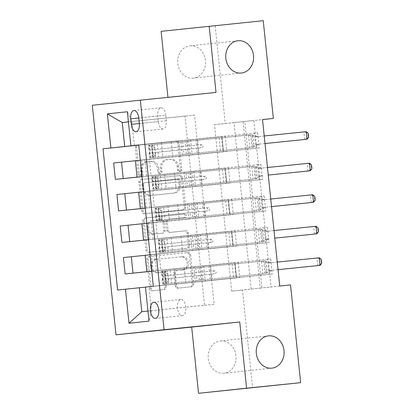 <?xml version="1.0" encoding="UTF-8"?>
<svg xmlns="http://www.w3.org/2000/svg" width="414" height="414" viewBox="0 0 414 414"><rect width="100%" height="100%" fill="white"/><g stroke="black" fill="none" stroke-linecap="round" stroke-linejoin="round"><path stroke-width="0.31" stroke-dasharray="2.07 1.55" d="M139.704 175.639A1.744 1.496 -96.1 0 1 138.038 174.056L135.321 147.751A2.489 2.132 -96.1 0 1 137.179 145.06L175.391 141.153A2.489 2.132 -96.1 0 1 177.772 143.41L180.488 169.719A1.744 1.496 -96.1 0 1 177.518 170.019L177.166 166.614A7.964 6.826 -96.1 0 0 169.554 159.39L166.371 159.716A7.964 6.826 -96.1 0 0 166.35 159.716A7.964 6.826 -96.1 0 0 160.399 168.332L160.751 171.738A1.744 1.496 -96.1 0 1 157.781 172.038L157.429 168.633A7.964 6.826 -96.1 0 0 149.816 161.408L146.634 161.734A7.964 6.826 -96.1 0 0 146.608 161.734A7.964 6.826 -96.1 0 0 140.662 170.351L141.014 173.756A1.744 1.496 -96.1 0 1 139.704 175.639L141.008 175.5A1.744 1.496 -96.1 0 1 139.337 173.921L136.62 147.612A2.489 2.132 -96.1 0 1 138.478 144.921L176.69 141.014A2.489 2.132 -96.1 0 1 179.071 143.275L181.787 169.58A1.744 1.496 -96.1 0 1 178.817 169.885L178.465 166.48L177.166 166.614M178.465 166.48A7.964 6.826 -96.1 0 0 170.853 159.25L167.67 159.576A7.964 6.826 -96.1 0 0 167.649 159.576A7.964 6.826 -96.1 0 0 161.698 168.193L162.05 171.598A1.744 1.496 -96.1 0 1 159.079 171.903L158.728 168.498L157.429 168.633M220.445 340.97A16.229 13.91 -96.1 0 1 235.949 355.673A16.229 13.91 -96.1 0 1 223.829 373.252A16.229 13.91 -96.1 0 1 223.777 373.257A16.229 13.91 -96.1 0 1 208.273 358.56A16.229 13.91 -96.1 0 1 220.393 340.976A16.229 13.91 -96.1 0 1 220.445 340.97M189.943 45.856A16.229 13.91 -96.1 0 1 205.447 60.553A16.229 13.91 -96.1 0 1 193.328 78.132A16.229 13.91 -96.1 0 1 193.281 78.137A16.229 13.91 -96.1 0 1 177.777 63.44A16.229 13.91 -96.1 0 1 189.897 45.856A16.229 13.91 -96.1 0 1 189.943 45.856M185.762 307.116A8.114 4.181 -95.8 0 0 180.778 299.488A8.114 4.181 -95.8 0 0 177.446 308A8.114 4.181 -95.8 0 0 182.429 315.634A8.114 4.181 -95.8 0 0 185.762 307.116M164.829 286.974A2.489 2.132 -96.1 0 1 162.971 289.665A2.489 2.132 -96.1 0 1 162.966 289.671L152.243 290.763A2.489 2.132 -96.1 0 1 149.868 288.506L146.846 259.288A2.489 2.132 -96.1 0 1 148.709 256.597L186.921 252.69A2.489 2.132 -96.1 0 1 189.296 254.952L192.319 284.164A2.489 2.132 -96.1 0 1 190.456 286.855A2.489 2.132 -96.1 0 1 190.45 286.855L177.502 288.18A2.489 2.132 -96.1 0 1 175.127 285.924L173.833 273.421A2.489 2.132 -96.1 0 1 175.691 270.725L182.119 270.068A6.66 5.708 -96.1 0 0 182.139 270.068A6.66 5.708 -96.1 0 0 187.112 262.854A6.66 5.708 -96.1 0 0 180.752 256.825L155.602 259.397A6.66 5.708 -96.1 0 0 155.581 259.397A6.66 5.708 -96.1 0 0 150.608 266.611A6.66 5.708 -96.1 0 0 156.968 272.64L161.16 272.215A2.489 2.132 -96.1 0 1 163.54 274.472L164.829 286.974L166.128 286.835A2.489 2.132 -96.1 0 1 164.27 289.531A2.489 2.132 -96.1 0 1 164.265 289.531L153.542 290.628A2.489 2.132 -96.1 0 1 151.167 288.367L148.145 259.154A2.489 2.132 -96.1 0 1 150.008 256.457A2.489 2.132 -96.1 0 1 150.013 256.457L188.22 252.55A2.489 2.132 -96.1 0 1 190.595 254.812L193.617 284.025A2.489 2.132 -96.1 0 1 191.754 286.721L178.801 288.046A2.489 2.132 -96.1 0 1 176.421 285.784L175.132 273.281A2.489 2.132 -96.1 0 1 176.99 270.59A2.489 2.132 -96.1 0 1 177.001 270.59L183.418 269.933A6.66 5.708 -96.1 0 1 183.418 269.933L182.119 270.068M176.99 270.59L175.691 270.725A2.489 2.132 -96.1 0 1 175.702 270.725L177.001 270.59M150.008 256.457L148.709 256.597A2.489 2.132 -96.1 0 1 148.714 256.597L150.013 256.457M159.447 173.621A1.744 1.496 -96.1 0 1 159.442 173.621L160.746 173.482A1.744 1.496 -96.1 0 1 160.741 173.482M179.19 171.603A1.744 1.496 -96.1 0 1 179.184 171.603L180.488 171.463A1.744 1.496 -96.1 0 1 180.483 171.463M137.179 145.06A2.489 2.132 -96.1 0 1 137.189 145.06L138.488 144.921A2.489 2.132 -96.1 0 1 138.488 144.921L137.179 145.06M167.949 97.357L92.291 105.291M161.129 31.34L215.187 25.813L225.288 123.553L244.772 121.483L261.974 287.958L242.495 290.033L252.592 387.773M214.478 124.661L233.957 122.585L251.163 289.065L231.68 291.135L214.478 124.661L225.288 123.553M231.68 291.135L242.495 290.033M144.289 213.764A2.489 2.132 -96.1 0 1 141.909 211.507L138.892 182.289A2.489 2.132 -96.1 0 1 140.75 179.598L178.962 175.691A2.489 2.132 -96.1 0 1 181.342 177.948L184.359 207.166A2.489 2.132 -96.1 0 1 182.502 209.857L145.588 213.624A2.489 2.132 -96.1 0 1 143.208 211.368L140.191 182.15A2.489 2.132 -96.1 0 1 142.049 179.459L180.261 175.552A2.489 2.132 -96.1 0 1 182.641 177.813L185.658 207.026A2.489 2.132 -96.1 0 1 183.8 209.717L145.588 213.624M182.502 209.857A2.489 2.132 -96.1 0 1 182.491 209.857L183.79 209.722A2.489 2.132 -96.1 0 1 183.79 209.722L182.502 209.857M140.75 179.598A2.489 2.132 -96.1 0 1 140.76 179.598L142.054 179.459A2.489 2.132 -96.1 0 1 142.054 179.459L140.75 179.598M142.871 220.791L145.888 250.004A2.489 2.132 -96.1 0 0 148.269 252.266L186.471 248.359A2.489 2.132 -96.1 0 1 186.471 248.359A2.489 2.132 -96.1 0 0 188.339 245.662L187.045 233.16A2.489 2.132 -96.1 0 0 184.67 230.903L169.176 232.487A2.489 2.132 -96.1 0 1 166.795 230.231L165.936 221.935A2.489 2.132 -96.1 0 1 167.799 219.244A2.489 2.132 -96.1 0 1 167.805 219.239L183.935 217.593A1.744 1.496 -96.1 0 1 183.935 217.593A1.744 1.496 -96.1 0 0 183.578 214.126L144.734 218.095A2.489 2.132 -96.1 0 0 144.729 218.1A2.489 2.132 -96.1 0 0 142.871 220.791L144.17 220.652L147.187 249.87L145.888 250.004M225.195 136.268L226.758 151.405L223.513 151.747L221.951 136.615L225.195 136.268L138.747 145.071M228.456 167.799L230.018 182.931L226.774 183.278L225.206 168.146L228.456 167.799L142.002 176.597M231.711 199.331L233.279 214.462L230.029 214.809L228.466 199.672L231.711 199.331L145.262 208.128M234.971 230.857L236.534 245.994L233.289 246.34L231.726 231.203L234.971 230.857L148.517 239.659M238.231 262.388L239.794 277.525L236.544 277.866L234.981 262.735L238.231 262.388L151.778 271.186M279.735 286.022L260.251 288.097L243.049 121.618L262.528 119.548M257.663 132.816L259.226 147.948L255.981 148.295L254.419 133.163L257.663 132.816L138.737 144.978M260.923 164.348L262.486 179.479L259.242 179.826L257.674 164.689L260.923 164.348L151.074 175.577L149.382 159.183L140.305 160.151M264.179 195.874L265.747 211.011L262.497 211.357L260.934 196.22L264.179 195.874L154.334 207.109L152.637 190.709L143.56 191.677M267.439 227.405L269.002 242.537L265.757 242.883L264.194 227.752L267.439 227.405L157.594 238.635L155.897 222.24L146.82 223.208M270.699 258.936L272.262 274.068L269.012 274.415L267.449 259.278L270.699 258.936L160.849 270.166L159.157 253.772L150.08 254.739M263.242 20.7L215.187 25.813M290.545 284.92L271.066 286.99L253.86 120.515L262.533 119.594M204.506 305.304L214.116 304.285L194.564 115.108L128.407 121.887L184.954 116.127L204.506 305.304L141.795 311.716M194.564 115.108L184.954 116.127M138.742 145.029L180.825 140.729L182.388 155.861L255.981 148.295M134.333 145.48L131.854 121.519L127.357 111.759M214.116 304.285L151.405 310.697L148.931 286.731L269.012 274.415M160.849 270.166L193.856 266.844L195.418 281.981M149.858 254.765L265.757 242.883M157.594 238.635L190.595 235.318L192.163 250.449M146.603 223.234L262.497 211.357M154.334 207.109L187.34 203.786L188.903 218.918M143.342 191.708L259.242 179.826M151.074 175.577L184.08 172.255L185.643 187.392M140.082 160.177L182.388 155.861M147.953 311.064L151.405 310.697L148.993 321.119M171.215 141.748L172.778 156.885L140.087 160.223M174.47 173.28L176.033 188.411L143.347 191.754M177.73 204.806L179.293 219.943L146.603 223.286M180.985 236.337L182.553 251.474L149.863 254.812M184.246 267.868L185.808 283L145.48 287.125M233.957 122.585L244.772 121.483M251.163 289.065L261.974 287.958M243.049 121.618L253.86 120.515M260.251 288.097L271.066 286.99M180.825 140.729L254.419 133.163M259.226 147.948L149.382 159.183M190.626 139.684L192.194 154.815M262.486 179.479L152.637 190.709M265.747 211.011L155.897 222.24M269.002 242.537L159.157 253.772M272.262 274.068L153.33 286.229M138.752 145.123L221.951 136.615M113.664 162.981L223.513 151.747M226.758 151.405L172.778 156.885M161.408 142.794L162.971 157.925M117.617 290.028L236.544 277.866M151.783 271.242L234.981 262.735M123.439 257.57L233.289 246.34M148.522 239.711L231.726 231.203M120.184 226.039L230.029 214.809M145.267 208.18L228.466 199.672M116.924 194.513L226.774 183.278M142.007 176.654L225.206 168.146M184.08 172.255L257.674 164.689M193.887 171.215L195.449 186.347M230.018 182.931L176.033 188.411M164.663 174.32L166.231 189.457M233.279 214.462L179.293 219.943M167.924 205.851L169.486 220.983M187.34 203.786L260.934 196.22M197.147 202.741L198.71 217.878M236.534 245.994L182.553 251.474M171.184 237.382L172.747 252.514M190.595 235.318L264.194 227.752M200.402 234.272L201.965 249.409M239.794 277.525L185.808 283M174.439 268.909L176.002 284.045M193.856 266.844L267.449 259.278M148.931 286.731L145.474 287.068M203.662 265.804L205.225 280.935M165.791 115.18A7.861 4.047 -95.8 0 0 160.968 107.785A7.861 4.047 -95.8 0 0 157.739 116.034L158.314 121.581A7.861 4.047 -95.8 0 0 163.142 128.977A7.861 4.047 -95.8 0 0 166.366 120.728L165.791 115.18L138.762 117.943M167.97 97.549L216.025 92.441M141.008 175.5A1.744 1.496 -96.1 0 0 142.312 173.616L141.961 170.211A7.964 6.826 -96.1 0 1 147.907 161.595A7.964 6.826 -96.1 0 1 147.933 161.595L146.634 161.734M158.728 168.498A7.964 6.826 -96.1 0 0 151.115 161.269L147.933 161.595M142.142 184.711A1.744 1.496 -96.1 0 1 143.446 182.828A1.744 1.496 -96.1 0 1 143.451 182.822L176.985 179.397A1.744 1.496 -96.1 0 1 178.651 180.975L179.024 184.566A7.964 6.826 -96.1 0 1 173.073 193.183A7.964 6.826 -96.1 0 1 173.047 193.183L150.127 195.527A7.964 6.826 -96.1 0 1 142.514 188.298L142.142 184.711L143.441 184.572A1.744 1.496 -96.1 0 1 144.75 182.688L178.284 179.257A1.744 1.496 -96.1 0 1 179.95 180.84L178.651 180.975M143.441 184.572L143.813 188.163A7.964 6.826 -96.1 0 0 151.426 195.387L174.346 193.048A7.964 6.826 -96.1 0 0 174.372 193.043A7.964 6.826 -96.1 0 0 180.323 184.427L179.95 180.84M144.17 220.652A2.489 2.132 -96.1 0 1 146.028 217.961L184.877 213.986A1.744 1.496 -96.1 0 1 185.239 217.453L169.103 219.104A2.489 2.132 -96.1 0 1 169.103 219.104A2.489 2.132 -96.1 0 0 167.235 221.795L168.094 230.091A2.489 2.132 -96.1 0 0 170.475 232.347L185.969 230.764A2.489 2.132 -96.1 0 1 188.344 233.025L189.638 245.528A2.489 2.132 -96.1 0 1 187.78 248.219L149.568 252.126A2.489 2.132 -96.1 0 1 147.187 249.87M153.097 234.133A6.66 5.708 -96.1 0 1 146.737 228.098A6.66 5.708 -96.1 0 1 151.705 220.89A6.66 5.708 -96.1 0 1 151.726 220.885L160.591 219.979A2.489 2.132 -96.1 0 1 162.966 222.24L163.825 230.531A2.489 2.132 -96.1 0 1 161.967 233.222A2.489 2.132 -96.1 0 1 161.957 233.227L154.396 233.993A6.66 5.708 -96.1 0 1 148.036 227.964A6.66 5.708 -96.1 0 1 153.004 220.75A6.66 5.708 -96.1 0 1 153.025 220.745L151.726 220.885M154.396 233.993L163.256 233.087A2.489 2.132 -96.1 0 0 163.261 233.087A2.489 2.132 -96.1 0 0 165.124 230.396L164.265 222.101A2.489 2.132 -96.1 0 0 161.89 219.839L153.025 220.745M144.729 218.1L146.028 217.961A2.489 2.132 -96.1 0 1 146.033 217.961L144.734 218.095M182.139 270.068L183.438 269.928A6.66 5.708 -96.1 0 0 188.411 262.719A6.66 5.708 -96.1 0 0 182.051 256.685L156.896 259.257A6.66 5.708 -96.1 0 0 156.88 259.262A6.66 5.708 -96.1 0 0 151.907 266.471A6.66 5.708 -96.1 0 0 158.267 272.505L162.459 272.076A2.489 2.132 -96.1 0 1 164.839 274.332L166.128 286.835M190.456 286.855L191.754 286.721A2.489 2.132 -96.1 0 1 191.749 286.721L190.45 286.855M152.813 155.022L155.623 154.732L153.289 157.532L150.479 157.817L152.813 155.022L152.031 147.451L149.175 145.205L182.693 141.779L183.19 146.572L201.639 144.662A1.521 1.304 -96.1 0 1 201.949 147.689L183.505 149.599L183.997 154.391L253.042 147.306L249.797 147.653L248.493 135.042L148.284 145.304L148.781 150.096L154.8 149.501L185.446 146.344L184.949 141.552M150.479 157.817L186.253 154.163L185.757 149.371L200.262 147.87A1.521 1.304 83.9 0 0 199.946 144.843L185.446 146.344M149.175 145.205L148.284 145.304M182.693 141.779L251.738 134.695L248.493 135.042L255.676 136.734A2.536 2.173 83.9 0 0 256.344 136.786L303.917 131.921L304.699 139.487L308.285 137.205L307.897 133.422L308.285 133.38M153.289 157.532L183.997 154.391M186.253 154.163L249.797 147.653L251.831 146.825L250.656 135.435M155.623 154.732L154.841 147.167L152.031 147.451M151.985 144.921L154.841 147.167M183.19 146.572L152.062 149.785L151.565 144.967M265.007 143.539L259.464 144.103A2.536 2.173 83.9 0 0 259.454 144.103A2.536 2.173 83.9 0 0 258.822 144.289L253.042 147.306L251.738 134.695L258.015 136.485A2.536 2.173 83.9 0 0 258.683 136.537L264.225 135.968M185.757 149.371L149.273 153.102C149.816 152.026 149.713 151.017 148.962 150.075L148.781 150.096M152.073 149.759L148.962 150.075L152.073 149.759L152.388 152.787L183.505 149.599M152.869 157.579L152.368 152.761L149.273 153.102M223.415 150.349L222.111 137.738M265.012 143.549L257.125 144.351A2.536 2.173 83.9 0 0 257.12 144.351A2.536 2.173 83.9 0 0 256.483 144.538L251.831 146.825M308.678 137.163L308.285 137.205M306.251 131.673L303.917 131.921L307.897 133.422M156.073 186.548L158.883 186.264L156.549 189.063L153.739 189.348L156.073 186.548L155.291 178.983L152.435 176.737L185.953 173.311L186.45 178.103L204.894 176.193A1.521 1.304 -96.1 0 1 205.209 179.221L186.761 181.13L187.257 185.922L256.302 178.838L253.052 179.184L251.753 166.573L151.545 176.835L152.036 181.627L158.055 181.032L188.701 177.875L188.21 173.083M153.739 189.348L189.514 185.695L189.017 180.902L203.517 179.397A1.521 1.304 83.9 0 0 203.207 176.369L188.701 177.875M152.435 176.737L151.545 176.835M185.953 173.311L254.998 166.226L251.753 166.573L258.936 168.265A2.536 2.173 83.9 0 0 259.604 168.317L307.172 163.452L307.954 171.018L311.545 168.736L311.157 164.953L311.545 164.912M156.549 189.063L187.257 185.922M189.514 185.695L253.052 179.184L255.091 178.356L253.911 166.966M158.883 186.264L158.101 178.698L155.291 178.983M155.245 176.452L158.101 178.698M186.45 178.103L155.322 181.311L154.82 176.499M262.724 175.634L260.385 175.883A2.536 2.173 83.9 0 0 260.375 175.883L262.724 175.634A2.536 2.173 83.9 0 0 262.714 175.634A2.536 2.173 83.9 0 0 262.078 175.821L256.302 178.838L254.998 166.226L261.27 168.017A2.536 2.173 83.9 0 0 261.938 168.068L267.485 167.499M189.017 180.902L152.533 184.634C153.076 183.557 152.973 182.548 152.223 181.606L152.036 181.627M155.333 181.285L152.223 181.606L155.333 181.285L155.643 184.313L186.761 181.13M156.125 189.11L155.628 184.292L152.533 184.634M226.675 181.881L225.371 169.269M262.714 175.634L260.375 175.883A2.536 2.173 83.9 0 0 259.744 176.069L255.091 178.356M311.933 168.695L311.545 168.736M309.512 163.204L307.172 163.452L311.157 164.953M159.328 218.08L162.143 217.795L159.809 220.59L156.994 220.879L159.328 218.08L158.546 210.514L155.69 208.268L189.214 204.842L189.705 209.634L208.154 207.719A1.521 1.304 -96.1 0 1 208.465 210.747L190.021 212.661L190.518 217.453L259.557 210.369L256.313 210.71L255.008 198.099L154.8 208.366L155.297 213.158L161.315 212.563L191.961 209.406L191.465 204.609M156.994 220.879L192.769 217.226L192.277 212.429L206.777 210.928A1.521 1.304 83.9 0 0 206.467 207.9L191.961 209.406M155.69 208.268L154.8 208.366M189.214 204.842L258.258 197.757L255.008 198.099L262.191 199.791A2.536 2.173 83.9 0 0 262.859 199.843L310.433 194.984L311.214 202.549L314.806 200.267L314.412 196.484L314.8 196.443M159.809 220.59L190.518 217.453M192.769 217.226L256.313 210.71L258.346 209.888L257.172 198.492M162.143 217.795L161.362 210.224L158.546 210.514M158.505 207.978L161.362 210.224M189.705 209.634L158.578 212.843L158.081 208.025M271.527 206.596L265.979 207.166A2.536 2.173 83.9 0 0 265.974 207.166A2.536 2.173 83.9 0 0 265.338 207.352L259.557 210.369L258.258 197.757L264.53 199.543A2.536 2.173 83.9 0 0 265.198 199.595L270.746 199.03M192.277 212.429L155.793 216.165C156.337 215.083 156.228 214.074 155.478 213.138L155.297 213.158M158.588 212.817L155.478 213.138L158.588 212.817L158.904 215.844L190.021 212.661M159.385 220.636L158.888 215.818L155.793 216.165M229.93 213.412L228.631 200.8M271.527 206.607L263.64 207.414A2.536 2.173 83.9 0 0 263.635 207.414A2.536 2.173 83.9 0 0 262.999 207.6L258.346 209.888M315.194 200.226L314.806 200.267M312.772 194.73L310.433 194.984L314.412 196.484M162.588 249.611L165.398 249.321L163.121 252.054L160.254 252.411L162.588 249.611L161.807 242.045L158.95 239.799L192.469 236.368L192.965 241.16L211.409 239.251A1.521 1.304 -96.1 0 1 211.725 242.278L193.281 244.188L193.773 248.98L262.818 241.895L259.573 242.242L258.269 229.63L158.06 239.892L158.557 244.69L164.57 244.089L195.222 240.932L194.725 236.14M160.254 252.411L196.029 248.752L195.532 243.96L210.038 242.459A1.521 1.304 83.9 0 0 209.722 239.432L195.222 240.932M158.95 239.799L158.06 239.892M192.469 236.368L261.513 229.284L258.269 229.63L265.452 231.322A2.536 2.173 83.9 0 0 266.119 231.374L313.693 226.51L314.474 234.076L318.061 231.793L317.673 228.011L318.061 227.969M163.064 252.121L193.773 248.98M196.029 248.752L259.573 242.242L261.607 241.419L260.427 230.024M165.398 249.321L164.617 241.755L161.807 242.045M161.76 239.509L164.617 241.755M192.965 241.16L161.838 244.374L161.341 239.556M266.901 238.94A2.536 2.173 83.9 0 0 266.895 238.945L269.24 238.692A2.536 2.173 83.9 0 0 269.229 238.692A2.536 2.173 83.9 0 0 268.598 238.878L262.818 241.895L261.513 229.284L267.791 231.074A2.536 2.173 83.9 0 0 268.458 231.126L274.001 230.562M195.532 243.96L159.048 247.691C159.592 246.615 159.488 245.606 158.738 244.664L158.557 244.69M161.848 244.348L158.738 244.664L161.848 244.348L162.164 247.375L193.281 244.188M162.64 252.167L162.143 247.349L159.048 247.691M233.191 244.938L231.887 232.326M266.895 238.945A2.536 2.173 83.9 0 0 266.259 239.126L261.607 241.419M318.454 231.752L318.061 231.793M316.027 226.261L313.693 226.51L317.673 228.011M165.848 281.142L168.658 280.852L166.324 283.652L163.509 283.937L165.848 281.142L165.067 273.571L162.21 271.325L195.729 267.899L196.226 272.691L214.669 270.782A1.521 1.304 -96.1 0 1 214.98 273.809L196.536 275.719L197.033 280.511L266.078 273.426L262.828 273.773L261.524 261.162L161.32 271.424L161.812 276.216L167.83 275.62L198.477 272.464L197.985 267.672M163.509 283.937L199.284 280.283L198.792 275.491L213.293 273.985A1.521 1.304 83.9 0 0 212.982 270.963L198.477 272.464M162.21 271.325L161.32 271.424M195.729 267.899L264.774 260.815L261.524 261.162L268.712 262.854A2.536 2.173 83.9 0 0 269.379 262.906L316.948 258.041L317.729 265.607L321.321 263.325L320.928 259.542L321.321 259.5M166.324 283.652L197.033 280.511M199.284 280.283L262.828 273.773L264.867 272.945L263.687 261.555M168.658 280.852L167.877 273.287L165.067 273.571M165.02 271.041L167.877 273.287M196.226 272.691L165.098 275.905M278.042 269.654L272.495 270.223A2.536 2.173 83.9 0 0 272.49 270.223A2.536 2.173 83.9 0 0 271.853 270.409L266.078 273.426L264.774 260.815L271.046 262.605A2.536 2.173 83.9 0 0 271.713 262.657L277.261 262.088M198.792 275.491L162.309 279.222C162.852 278.146 162.749 277.137 161.993 276.195L161.812 276.216M165.108 275.879L161.993 276.195L165.108 275.879L165.419 278.907L196.536 275.719M165.9 283.699L165.403 278.881L162.309 279.222M236.451 276.469L235.147 263.858M278.042 269.664L270.161 270.471A2.536 2.173 83.9 0 0 270.151 270.471A2.536 2.173 83.9 0 0 269.514 270.658L264.867 272.945M321.709 263.283L321.321 263.325M319.287 257.793L316.948 258.041L320.928 259.542M139.337 173.921L138.038 174.056M178.817 169.885L177.518 170.019M159.079 171.903L157.781 172.038M156.445 270.668L154.753 254.274M153.19 239.142L151.493 222.748M149.93 207.611L148.238 191.216M146.675 176.079L144.978 159.685M143.218 176.411L141.526 160.016M146.478 207.942L144.781 191.547M149.733 239.473L148.041 223.079M152.994 271.004L151.296 254.605M157.739 116.034L138.768 117.974M166.366 120.728L139.337 123.491M158.314 121.581L139.342 123.522M141.961 170.211L140.662 170.351M151.115 161.269L149.816 161.408M162.05 171.598L160.751 171.738M161.698 168.193L160.399 168.332M167.67 159.576L166.371 159.716M170.853 159.25L169.554 159.39M181.787 169.58L180.488 169.719M179.071 143.275L177.772 143.41M176.69 141.014L175.391 141.153M136.62 147.612L135.321 147.751M142.312 173.616L141.014 173.756M185.658 207.026L184.359 207.166M182.641 177.813L181.342 177.948M180.261 175.552L178.962 175.691M140.191 182.15L138.892 182.289M143.208 211.368L141.909 211.507M178.284 179.257L176.985 179.397M180.323 184.427L179.024 184.566M174.346 193.048L173.047 193.183M151.426 195.387L150.127 195.527M143.813 188.163L142.514 188.298M149.568 252.126L148.269 252.266M189.638 245.528L188.339 245.662M188.344 233.025L187.045 233.16M185.969 230.764L184.67 230.903M170.475 232.347L169.176 232.487M168.094 230.091L166.795 230.231M167.235 221.795L165.936 221.935M184.877 213.986L183.578 214.126M161.89 219.839L160.591 219.979M164.265 222.101L162.966 222.24M165.124 230.396L163.825 230.531M163.256 233.087L161.957 233.227M164.839 274.332L163.54 274.472M162.459 272.076L161.16 272.215M158.267 272.505L156.968 272.64M156.896 259.257L155.602 259.397M182.051 256.685L180.752 256.825M175.132 273.281L173.833 273.421M176.421 285.784L175.127 285.924M178.801 288.046L177.502 288.18M193.617 284.025L192.319 284.164M190.595 254.812L189.296 254.952M188.22 252.55L186.921 252.69M148.145 259.154L146.846 259.288M151.167 288.367L149.868 288.506M153.542 290.628L152.243 290.763M199.946 144.843L201.639 144.662M150.536 157.75L149.247 145.262M152.057 144.978L153.346 157.46M154.8 149.501L154.303 144.709M157.258 144.403L157.75 149.195M196.443 145.2L195.946 140.408M220.434 150.649L219.13 138.038M197.25 153.02L196.753 148.228M197.633 140.227L198.13 145.019M198.446 148.046L198.937 152.838M189.317 145.94L188.82 141.148M190.124 153.76L189.628 148.968M186.564 141.376L187.061 146.168M187.371 149.195L187.868 153.987M155.607 157.32L155.11 152.528M158.065 152.223L158.557 157.015M149.444 150.034L148.947 145.242M151.902 144.936L152.399 149.728M150.251 157.853L149.754 153.061M152.709 152.756L153.206 157.548M222.929 150.396L221.625 137.784M258.822 144.289L256.483 144.538M258.683 136.537L256.344 136.786M258.015 136.485L255.676 136.734M252.99 135.187L254.17 146.577M203.207 176.369L204.894 176.193M153.796 189.281L152.502 176.794M155.312 176.504L156.606 188.991M158.055 181.032L157.558 176.24M160.513 175.929L161.01 180.721M199.698 176.731L199.206 171.939M223.689 182.181L222.39 169.569M200.511 184.551L200.014 179.759M200.893 171.758L201.39 176.55M201.701 179.578L202.198 184.37M192.572 177.466L192.075 172.674M193.379 185.286L192.888 180.494M189.824 172.902L190.316 177.699M190.631 180.721L191.128 185.513M158.862 188.851L158.371 184.059M161.32 183.749L161.817 188.541M152.704 181.565L152.207 176.773M155.162 176.462L155.654 181.254M153.511 189.384L153.014 184.592M155.969 184.282L156.461 189.074M226.189 181.927L224.885 169.316M262.078 175.821L259.744 176.069M261.938 168.068L259.604 168.317M261.27 168.017L258.936 168.265M256.25 166.718L257.425 178.108M206.467 207.9L208.154 207.719M157.051 220.807L155.762 208.325M158.572 208.035L159.861 220.522M161.315 212.563L160.818 207.771M163.773 207.461L164.27 212.253M202.958 208.258L202.462 203.465M226.95 213.707L225.646 201.095M203.766 216.077L203.274 211.285M204.154 203.29L204.645 208.082M204.961 211.109L205.453 215.901M195.832 208.998L195.336 204.206M196.64 216.817L196.143 212.025M193.079 204.433L193.576 209.225M193.892 212.253L194.383 217.045M162.122 220.383L161.626 215.59M164.581 215.28L165.077 220.072M155.959 213.096L155.462 208.304M158.417 207.994L158.914 212.786M156.766 220.916L156.275 216.124M159.224 215.813L159.721 220.605M229.444 213.458L228.14 200.847M265.338 207.352L262.999 207.6M265.198 199.595L262.859 199.843M264.53 199.543L262.191 199.791M259.511 198.244L260.685 209.639M209.722 239.432L211.409 239.251M160.311 252.338L159.023 239.851M161.833 239.566L163.121 252.054M164.57 244.089L164.079 239.297M167.028 238.992L167.525 243.784M206.219 239.789L205.722 234.997M230.21 245.238L228.906 232.627M207.026 247.608L206.529 242.816M207.409 234.816L207.906 239.608M208.216 242.635L208.713 247.427M199.087 240.529L198.596 235.737M199.9 248.348L199.403 243.556M196.339 235.964L196.836 240.757M197.147 243.784L197.644 248.576M165.383 251.909L164.886 247.117M167.841 246.811L168.332 251.603M159.219 244.622L158.722 239.83M161.677 239.525L162.174 244.317M160.027 252.442L159.53 247.65M162.485 247.344L162.981 252.136M232.704 244.984L231.4 232.373M268.598 238.878L266.259 239.126M268.458 231.126L266.119 231.374M267.791 231.074L265.452 231.322M262.766 229.775L263.946 241.171M210.038 242.459L211.725 242.278L210.038 242.459M212.982 270.963L214.669 270.782M163.566 283.869L162.278 271.382M165.088 271.098L166.381 283.58M167.83 275.62L167.334 270.828M170.289 270.518L170.785 275.315M209.474 271.32L208.982 266.528M233.465 276.769L232.161 264.158M210.281 279.139L209.789 274.347M210.669 266.347L211.166 271.139M211.476 274.166L211.973 278.958M202.348 272.055L201.851 267.263M203.155 279.874L202.658 275.082M199.6 267.496L200.091 272.288M200.407 275.315L200.899 280.107M168.638 283.44L168.141 278.648M171.096 278.337L171.593 283.135M162.474 276.154L161.983 271.361M164.932 271.051L165.429 275.848M163.287 283.973L162.79 279.181M165.745 278.87L166.237 283.668M235.964 276.516L234.66 263.904M271.853 270.409L269.514 270.658M271.713 262.657L269.379 262.906M271.046 262.605L268.712 262.854M266.026 261.306L267.201 272.697M271.879 368.144L223.829 373.252M241.383 73.024L193.328 78.132M180.778 299.488L153.749 302.251M160.968 107.785L133.939 110.548M163.142 128.977L136.113 131.74M182.429 315.634L155.4 318.397M237.946 40.748L189.897 45.856M268.448 335.868L220.393 340.976M147.907 161.595L146.608 161.734M167.649 159.576L166.35 159.716M174.372 193.043L173.073 193.183M153.004 220.75L151.705 220.89M163.261 233.087L161.967 233.222M156.88 259.262L155.581 259.397M149.092 153.123L149.589 157.915M152.352 184.654L152.849 189.446M155.607 216.186L156.104 220.978M158.867 247.712L159.364 252.509M162.128 279.243L162.619 284.035M164.596 271.087L165.093 275.905"/><path stroke-width="0.62" d="M268.495 335.863A16.229 13.91 -96.1 0 1 283.999 350.56A16.229 13.91 -96.1 0 1 271.879 368.144A16.229 13.91 -96.1 0 1 271.832 368.144A16.229 13.91 -96.1 0 1 256.328 353.447A16.229 13.91 -96.1 0 1 268.448 335.868A16.229 13.91 -96.1 0 1 268.495 335.863M237.998 40.743A16.229 13.91 -96.1 0 1 253.503 55.44A16.229 13.91 -96.1 0 1 241.383 73.024A16.229 13.91 -96.1 0 1 241.336 73.03A16.229 13.91 -96.1 0 1 225.827 58.327A16.229 13.91 -96.1 0 1 237.946 40.748A16.229 13.91 -96.1 0 1 237.998 40.743M158.733 309.879A8.114 4.181 -95.8 0 0 153.749 302.251A8.114 4.181 -95.8 0 0 150.417 310.764A8.114 4.181 -95.8 0 0 155.4 318.397A8.114 4.181 -95.8 0 0 158.733 309.879M198.534 393.3L246.589 388.187L239.747 321.978L191.692 327.086L198.534 393.3L300.647 382.66L290.545 284.92L279.735 286.022L262.528 119.548L273.344 118.44L263.242 20.7L161.129 31.34L167.949 97.357M191.692 327.086L116.008 334.828L92.291 105.291L140.341 100.178L164.063 329.715L116.008 334.828M130.71 118.797L131.285 124.35A7.861 4.047 -95.8 0 0 136.113 131.74A7.861 4.047 -95.8 0 0 139.337 123.491L138.762 117.943A7.861 4.047 -95.8 0 0 133.939 110.548A7.861 4.047 -95.8 0 0 130.71 118.797L138.768 117.974M110.88 147.938L107.361 113.886L122.244 122.539L128.407 121.907L122.244 122.539L124.723 146.504L103.019 148.776L117.617 290.028L139.321 287.756L141.795 311.716L147.953 311.064M107.361 113.886L127.357 111.759L130.876 145.811L138.742 145.029M125.473 289.195L128.992 323.246L148.993 321.119L145.474 287.068L153.33 286.229L138.737 144.978L130.876 145.811M246.589 388.187L300.647 382.66M239.747 321.978L164.063 329.715M140.341 100.178L216.025 92.441L209.184 26.227M262.533 119.594L273.344 118.44M138.747 145.071L124.723 146.504M140.087 160.223L113.664 162.981L115.361 179.376L142.007 176.654M142.002 176.597L115.361 179.376M143.347 191.754L116.924 194.513L118.616 210.907L145.267 208.18M145.262 208.128L118.616 210.907M146.603 223.286L120.184 226.039L121.876 242.433L148.522 239.711M148.517 239.659L121.876 242.433M149.863 254.812L123.439 257.57L125.137 273.964L151.783 271.242M151.778 271.186L125.137 273.964M145.48 287.125L139.321 287.756M140.305 160.151L141.779 176.571M103.019 148.776L138.752 145.123M143.56 191.677L145.035 208.102M146.82 223.208L148.295 239.628M150.08 254.739L151.555 271.16M128.992 323.246L141.795 311.716M264.225 135.968L306.251 131.673L308.285 133.38L308.678 137.163L307.038 139.239L265.012 143.549M306.251 131.673L307.038 139.239L265.007 143.539M309.512 163.204L311.545 164.912L311.933 168.695L310.293 170.77L268.267 175.075L310.293 170.77L309.512 163.204L267.485 167.499M270.746 199.03L312.772 194.73L314.8 196.443L315.194 200.226L313.553 202.301L271.527 206.607M312.772 194.73L313.553 202.301L271.527 206.596M316.027 226.261L318.061 227.969L318.454 231.752L316.808 233.827L274.787 238.138L316.808 233.827L316.027 226.261L274.001 230.562M277.261 262.088L319.287 257.793L321.321 259.5L321.709 263.283L320.069 265.358L278.042 269.664M319.287 257.793L320.069 265.358L278.042 269.654M137.06 177.104L135.368 160.71M140.32 208.635L138.628 192.236M143.58 240.161L141.883 223.767M146.835 271.693L145.143 255.298M123.217 178.543L121.525 162.143M126.477 210.069L124.78 193.674M129.732 241.6L128.04 225.206M132.992 273.131L131.3 256.732M139.342 123.522L131.285 124.35"/></g></svg>
